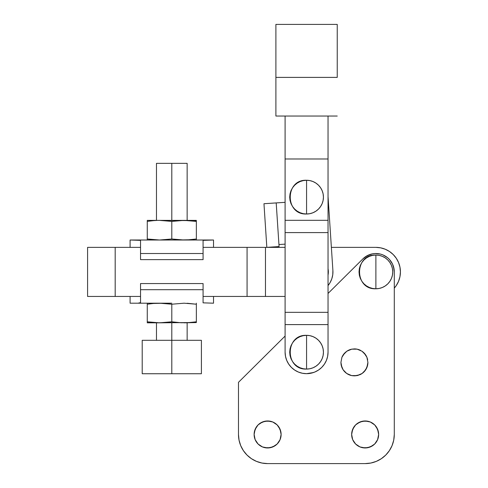<?xml version="1.0" encoding="UTF-8"?>
<svg xmlns="http://www.w3.org/2000/svg" width="488" height="488" viewBox="0 0 488 488"><rect width="100%" height="100%" fill="white"/><g stroke="black" fill="none" stroke-linecap="round" stroke-linejoin="round"><path stroke-width="0.73" d="M306.568 352.208L306.568 335.335C284.803 334.292 284.803 370.118 306.568 369.074L306.568 352.208L306.568 369.074L309.856 368.751L313.022 367.787L315.937 366.232L318.493 364.133L320.592 361.577L322.153 358.662L323.111 355.496L323.434 352.208L323.111 348.914L322.153 345.748L320.592 342.832L318.493 340.276L315.937 338.178L313.022 336.622L309.856 335.659L306.568 335.335L303.274 335.659L300.114 336.622L297.198 338.178L294.642 340.276L292.544 342.832L290.982 345.748L290.024 348.914L289.701 352.208L290.024 355.496L290.982 358.662L292.544 361.577L294.642 364.133L297.198 366.232L300.114 367.787L303.274 368.751L306.568 369.074A16.866 16.866 0 0 0 323.434 352.208A16.866 16.866 0 0 0 306.568 335.335L306.568 352.208M306.568 197.134L306.568 180.267C284.803 179.224 284.803 215.049 306.568 214.006L306.568 197.134L306.568 214.006L309.856 213.683L313.022 212.719L315.937 211.164L318.493 209.065L320.592 206.509L322.153 203.594L323.111 200.428L323.434 197.134L323.111 193.846L322.153 190.68L320.592 187.764L318.493 185.208L315.937 183.11L313.022 181.548L309.856 180.59L306.568 180.267L303.274 180.59L300.114 181.548L297.198 183.11L294.642 185.208L292.544 187.764L290.982 190.68L290.024 193.846L289.701 197.134L290.024 200.428L290.982 203.594L292.544 206.509L294.642 209.065L297.198 211.164L300.114 212.719L303.274 213.683L306.568 214.006A16.866 16.866 0 0 0 323.434 197.134A16.866 16.866 0 0 0 306.568 180.267L306.568 197.134M275.897 116.04L337.238 116.04L275.897 116.04L275.897 77.397L337.238 77.397L337.238 24.4L275.897 24.4L275.897 77.397L337.238 77.397L337.238 24.4L275.897 24.4L275.897 116.04M328.04 352.208L328.04 324.599L285.096 324.599L285.096 312.332L285.096 324.599L328.04 324.599L328.04 312.332L285.096 312.332L285.096 232.593L285.096 312.332L328.04 312.332L328.04 232.593L285.096 232.593L285.096 220.32L285.096 232.593L328.04 232.593L328.04 220.32L285.096 220.32L285.096 158.984L285.096 220.32L328.04 220.32L328.04 158.984L285.096 158.984L285.096 116.04L285.096 158.984L328.04 158.984L328.04 116.04L328.04 352.208L327.625 356.392L328.04 352.208A21.472 21.472 0 0 1 306.568 373.674A21.472 21.472 0 0 1 285.096 352.208L285.096 324.599L285.096 352.208L285.51 356.392L286.731 360.418L288.719 364.133L291.385 367.385L294.642 370.056L298.351 372.039L302.377 373.259L306.568 373.674L313.467 372.533M365.146 463.6L267.619 463.6A29.14 29.14 0 0 1 238.48 434.46L238.48 382.324L285.096 336.067L285.096 324.599L285.096 336.067L238.48 382.324L238.48 434.46L239.041 440.145L240.7 445.611L243.39 450.65L247.013 455.066L251.43 458.69L256.468 461.38L261.934 463.039L267.619 463.6L365.146 463.6L370.831 463.039L376.297 461.38L381.335 458.69L385.752 455.066L389.375 450.65L392.065 445.611L393.725 440.145L394.286 434.46L394.286 271.907L393.493 266.576L392.523 264.057L389.534 259.567L387.576 257.701L382.958 254.925L380.396 254.071L375.028 253.528L372.344 253.851L367.263 255.651L362.92 258.847L328.04 293.459L362.92 258.847A18.404 18.404 0 0 1 394.286 271.907L394.286 434.46A29.14 29.14 0 0 1 365.146 463.6L370.831 463.039L376.297 461.38L381.335 458.69L385.752 455.066L381.335 458.69L376.297 461.38L370.831 463.039L376.297 461.38L381.335 458.69L385.752 455.066L389.375 450.65L385.752 455.066M327.625 356.392L326.405 360.418L324.416 364.133L321.751 367.385L318.493 370.056L314.784 372.039L310.758 373.259M332.895 270.505A21.472 21.472 0 0 1 328.04 285.571L330.071 282.644L331.803 278.807L332.761 274.707L332.895 270.505L328.04 196.53L332.895 270.505M285.096 202.337L276.202 202.916L278.941 244.543L285.096 244.134L278.941 244.543L276.202 202.916L263.965 203.722L266.832 247.367L279.075 246.562L278.941 244.543L279.075 246.562L266.832 247.367L263.965 203.722L285.096 202.337M328.021 268.62L328.345 271.907L328.021 275.201M331.803 278.807L332.529 276.098M328.04 275.11A16.866 16.866 0 0 0 328.04 268.705M378.645 434.46A13.493 13.493 0 0 1 365.146 447.96A13.493 13.493 0 0 1 351.653 434.46L352.678 429.3L355.606 424.92L359.985 421.998L365.146 420.967L370.313 421.998L374.692 424.92L377.614 429.3L378.645 434.46L377.614 439.627L374.692 444.007L370.313 446.929L365.146 447.96L359.985 446.929L355.606 444.007L352.678 439.627L351.653 434.46A13.493 13.493 0 0 1 365.146 420.967A13.493 13.493 0 0 1 378.645 434.46L378.383 437.095M281.112 434.46A13.493 13.493 0 0 1 267.619 447.96A13.493 13.493 0 0 1 254.12 434.46L255.151 429.3L258.073 424.92L262.452 421.998L267.619 420.967L272.78 421.998L277.16 424.92L280.082 429.3L281.112 434.46L280.082 439.627L277.16 444.007L272.78 446.929L267.619 447.96L262.452 446.929L258.073 444.007L255.151 439.627L254.12 434.46A13.493 13.493 0 0 1 267.619 420.967A13.493 13.493 0 0 1 281.112 434.46L280.85 437.095M367.665 359.839A13.493 13.493 0 0 0 364.036 352.928L366.927 357.332L367.909 362.389L366.927 357.332L365.701 354.99L361.98 351.214L364.036 352.928M359.65 349.951A13.493 13.493 0 0 0 354.428 348.896L357.088 349.158L361.98 351.214L357.088 349.158L351.763 349.158A13.493 13.493 0 0 0 346.858 351.207L351.763 349.158L354.434 348.896M344.803 352.915A13.493 13.493 0 0 0 341.899 357.332L344.796 352.922L346.858 351.207L343.131 354.983L341.899 357.332L340.917 362.389L341.899 357.332M341.935 367.525L340.917 362.389A13.493 13.493 0 0 0 340.923 362.639M340.984 363.682A13.493 13.493 0 0 0 351.635 375.595M344.717 371.771L343.113 369.764L346.694 373.46L344.717 371.771M349.018 374.76L346.694 373.46L351.628 375.589L349.018 374.76M359.802 374.76L354.416 375.882L351.628 375.589L357.198 375.589L362.126 373.46L364.097 371.789L366.897 367.513L367.909 362.389L367.647 365.03L365.701 369.788L362.126 373.46L359.802 374.76A13.493 13.493 0 0 0 367.909 362.389L366.878 367.549M375.882 271.907L375.882 255.041C354.123 253.998 354.123 289.823 375.882 288.78L375.882 271.907L375.882 288.78A16.866 16.866 0 0 0 392.748 271.907A16.866 16.866 0 0 0 375.882 255.041L375.882 271.907M351.763 349.158L346.858 351.207M341.948 367.549L340.917 362.389L341.173 365.006L343.113 369.764M394.084 269.211L392.523 264.057M387.576 257.701L382.958 254.925M377.73 253.601L375.028 253.528M369.739 254.565L364.975 257.091M239.041 440.145L240.7 445.611L239.041 440.145L240.7 445.611L243.39 450.65L247.013 455.066L251.43 458.69L256.468 461.38L261.934 463.039L256.468 461.38L251.43 458.69L247.013 455.066L251.43 458.69L256.468 461.38L261.934 463.039L267.619 463.6L261.934 463.039M392.065 445.611L393.725 440.145L392.065 445.611L389.375 450.65L392.065 445.611L393.725 440.145M377.614 439.627L376.37 441.963M372.643 445.684L367.781 447.697L365.146 447.96L362.517 447.697L367.781 447.697L365.146 447.96L359.985 446.929L362.517 447.697M353.928 441.963L352.678 439.627M351.915 437.095L351.653 434.46M352.678 429.3L355.606 424.92L352.678 429.3L351.915 431.831L353.928 426.963M357.649 423.242L362.517 421.229L365.146 420.967L367.781 421.229L362.517 421.229L365.146 420.967L370.313 421.998L367.781 421.229M376.37 426.963L374.692 424.92L376.37 426.963L378.383 431.831M280.082 439.627L278.837 441.963M275.116 445.684L270.248 447.697L267.619 447.96L264.984 447.697L270.248 447.697L267.619 447.96L262.452 446.929L264.984 447.697M256.395 441.963L255.151 439.627M254.382 437.095L254.12 434.46M255.151 429.3L254.382 431.831L256.395 426.963L255.151 429.3L258.073 424.92M260.116 423.242L264.984 421.229L267.619 420.967L270.248 421.229L264.984 421.229L267.619 420.967L272.78 421.998L270.248 421.229M278.837 426.963L277.16 424.92L278.837 426.963L280.85 431.831M375.882 288.78L372.594 288.457L369.428 287.493L366.512 285.938L363.957 283.839L361.858 281.283L360.296 278.367L359.339 275.201L359.015 271.907L359.339 268.62L360.296 265.454L361.858 262.538L363.957 259.982L366.512 257.884L369.428 256.328L372.594 255.364L375.882 255.041L379.176 255.364L382.336 256.328L385.252 257.884L387.814 259.982L389.906 262.538L391.467 265.454L392.425 268.62L392.748 271.907L392.425 275.201L391.467 278.367L389.906 281.283L387.814 283.839L385.252 285.938L382.336 287.493L379.176 288.457L375.882 288.78M366.421 368.55L365.671 369.831M364.78 371.026L364.03 371.856M362.889 372.887L362.023 373.534M360.583 374.387L359.693 374.808M358.381 375.284L357.118 375.608M356.136 375.772L352.678 375.772M351.708 375.608L350.451 375.29M349.134 374.808L348.237 374.387M346.797 373.527L345.955 372.905M344.79 371.85L344.016 370.99M343.149 369.825L342.399 368.538M340.917 362.389L341.948 357.222M342.253 356.539L343.162 354.935M343.753 354.111L344.833 352.879M345.833 351.97L346.883 351.189M348.2 350.408L349.249 349.92M351.104 349.304L351.781 349.152M354.386 348.896L355.166 348.914M357.07 349.158L358.033 349.39M359.613 349.933L360.76 350.475M361.944 351.189L363.023 351.994M363.993 352.885L365.079 354.117M365.665 354.941L366.579 356.551M366.878 357.222L367.909 362.389M357.649 445.684L359.985 446.929L357.649 445.684M372.643 423.242L370.313 421.998L372.643 423.242M260.116 445.684L262.452 446.929L260.116 445.684M275.116 423.242L272.78 421.998L275.116 423.242M156.471 239.944L147.272 238.998L159.539 240.011L171.806 238.998L184.074 240.011L190.21 239.742L181.011 239.944L171.806 238.998L171.806 221.399L171.806 238.998L159.539 240.011L147.272 238.998L147.272 221.399L153.403 220.655L147.272 221.399L147.272 240.011L147.272 238.998L153.403 239.742M140.538 240.364L140.538 253.51L203.081 253.51L203.081 240.364L203.081 259.64L203.081 253.51L140.538 253.51L140.538 259.64L203.081 259.64L203.081 252.021L203.081 259.64L140.538 259.64L140.538 240.364L130.095 240.011L130.095 247.373L130.095 240.011L171.806 240.011L138.073 240.011L140.538 240.389M187.142 220.454L196.347 221.399L184.074 220.381L190.186 220.649M190.21 220.655L196.347 221.399L196.347 238.998L190.21 239.742L196.347 238.998L196.347 240.011L196.347 220.381L196.347 221.399L196.347 220.381L184.074 220.381L171.806 221.399L159.539 220.381L147.272 220.381L147.272 221.399L147.272 220.381L147.272 221.399L153.403 220.655L147.272 221.399L147.272 220.454M196.347 220.649L159.539 220.381L171.806 221.399L184.074 220.381L147.272 220.381M196.347 239.742L196.347 238.998L196.347 239.742M196.347 238.998L187.142 239.944M196.347 220.454L196.347 221.399M156.471 220.454L153.403 220.655M203.081 252.021L203.081 240.389L203.081 252.021M205.539 240.011L171.806 240.011L205.539 240.011L203.081 240.364L213.518 240.011L205.539 240.011M156.471 340.307L156.471 322.824L165.676 322.556L171.806 321.805L177.943 322.556L187.142 322.824L187.142 340.307M156.471 322.757L147.272 321.805L159.539 322.824L147.272 322.824L147.272 304.213L153.403 303.463L147.272 304.213L147.272 322.556L147.272 321.805L159.539 322.824L190.21 322.556L159.539 322.824L171.806 321.805L171.806 304.213L171.806 321.805L181.011 322.757L196.347 322.556L184.074 322.824M213.518 296.448L213.518 303.194L213.518 296.448L213.518 303.194L203.081 302.841L203.081 283.565L203.081 302.841L203.081 289.701L203.081 302.841L213.518 303.194M187.142 303.261L196.347 304.213L196.347 321.805L190.21 322.556L196.347 321.805L196.347 322.556L196.347 303.463L196.347 304.213L184.074 303.194L171.806 304.213L159.539 303.194L153.403 303.463L162.608 303.261L171.806 304.213L184.074 303.194L196.347 304.213L196.347 303.194M147.272 304.213L147.272 303.194L147.272 304.213L153.403 303.463L147.272 304.213L147.272 303.463L147.272 304.213M147.272 322.757L159.539 322.824M196.347 322.556L196.347 321.805L196.347 322.556M196.347 321.805L187.142 322.757M153.403 322.556L147.272 321.805L147.272 322.556M196.347 303.261L196.347 304.213M156.471 303.261L153.403 303.463M171.806 303.194L130.095 303.194L171.806 303.194M140.538 283.565L203.081 283.565L203.081 289.701L203.081 283.565L140.538 283.565L140.538 289.701L203.081 289.701L140.538 289.701L140.538 283.565M140.538 302.627L140.538 289.701L140.538 302.841L138.073 303.194L140.538 302.627M171.806 163.34L171.806 220.381L171.806 163.34L156.471 163.34L187.142 163.34L171.806 163.34M171.806 322.824L171.806 373.735L201.404 373.735L142.209 373.735L171.806 373.735L171.806 340.307L142.209 340.307L201.404 340.307L171.806 340.307L171.806 322.824M87.584 296.448L87.584 247.373L87.584 296.448L115.186 296.448L87.584 296.448M393.23 254.559L396.286 258.28L393.23 254.559L389.515 251.509L385.27 249.24L380.67 247.843L375.882 247.373L331.376 247.373L375.882 247.373A24.534 24.534 0 0 1 394.286 288.14L396.286 285.541L394.286 288.14M285.096 296.448L203.081 296.448L247.068 296.448L247.068 247.373L203.081 247.373L265.472 247.373L247.068 247.373L247.068 296.448L265.472 296.448L265.472 247.373L285.096 247.373L265.472 247.373L265.472 296.448L285.096 296.448M140.538 296.448L115.186 296.448L115.186 247.373L87.584 247.373L140.538 247.373L115.186 247.373L115.186 296.448L140.538 296.448M396.286 258.28L398.55 262.52L399.946 267.125L400.416 271.907L399.946 276.696L398.55 281.301L399.58 278.264M398.55 281.301L396.286 285.541M399.946 276.696L400.416 271.907L399.946 267.125M213.518 247.373L213.518 240.011M130.095 240.011L130.095 247.373M130.095 296.448L130.095 303.194M187.142 220.381L187.142 163.34M201.404 373.735L201.404 340.307M142.209 373.735L142.209 340.307M156.471 220.381L156.471 163.34"/></g></svg>
